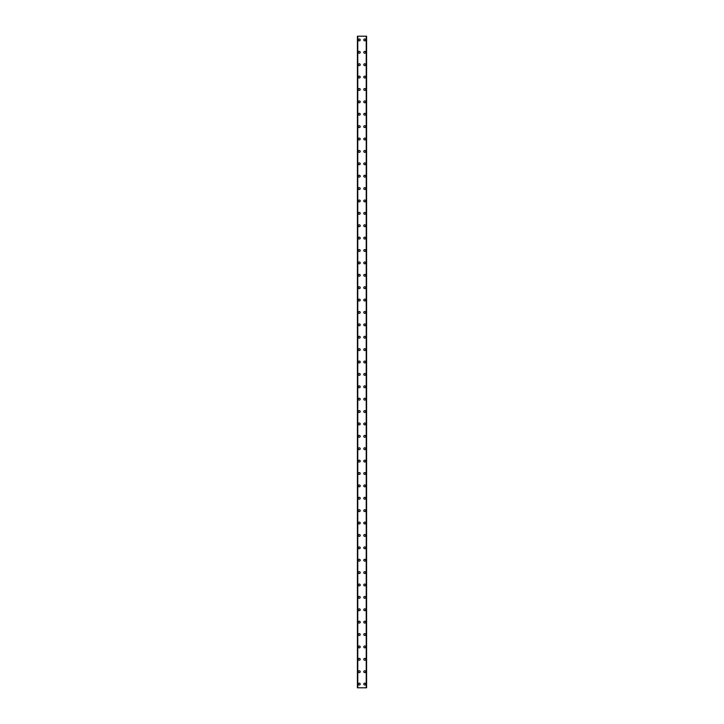 <?xml version="1.0" encoding="UTF-8"?>
<svg xmlns="http://www.w3.org/2000/svg" width="724" height="724" viewBox="0 0 724 724"><rect width="100%" height="100%" fill="white"/><g stroke="black" fill="none" stroke-linecap="round" stroke-linejoin="round"><path stroke-width="1.09" d="M358.344 684.08A0.932 0.932 0 0 1 359.276 683.157A0.932 0.932 0 0 1 360.208 684.08A0.932 0.932 0 0 1 359.276 685.013A0.932 0.932 0 0 1 358.344 684.08M358.344 671.7A0.932 0.932 0 0 1 359.276 670.768A0.932 0.932 0 0 1 360.208 671.7A0.932 0.932 0 0 1 359.276 672.623A0.932 0.932 0 0 1 358.344 671.7M358.344 659.311A0.932 0.932 0 0 1 359.276 658.378A0.932 0.932 0 0 1 360.208 659.311A0.932 0.932 0 0 1 359.276 660.234A0.932 0.932 0 0 1 358.344 659.311M358.344 646.921A0.932 0.932 0 0 1 359.276 645.989A0.932 0.932 0 0 1 360.208 646.921A0.932 0.932 0 0 1 359.276 647.853A0.932 0.932 0 0 1 358.344 646.921M358.344 634.532A0.932 0.932 0 0 1 359.276 633.6A0.932 0.932 0 0 1 360.208 634.532A0.932 0.932 0 0 1 359.276 635.464A0.932 0.932 0 0 1 358.344 634.532M358.344 622.142A0.932 0.932 0 0 1 359.276 621.219A0.932 0.932 0 0 1 360.208 622.142A0.932 0.932 0 0 1 359.276 623.074A0.932 0.932 0 0 1 358.344 622.142M358.344 609.753A0.932 0.932 0 0 1 359.276 608.83A0.932 0.932 0 0 1 360.208 609.753A0.932 0.932 0 0 1 359.276 610.685A0.932 0.932 0 0 1 358.344 609.753M358.344 597.372A0.932 0.932 0 0 1 359.276 596.44A0.932 0.932 0 0 1 360.208 597.372A0.932 0.932 0 0 1 359.276 598.296A0.932 0.932 0 0 1 358.344 597.372M358.344 584.983A0.932 0.932 0 0 1 359.276 584.051A0.932 0.932 0 0 1 360.208 584.983A0.932 0.932 0 0 1 359.276 585.906A0.932 0.932 0 0 1 358.344 584.983M358.344 572.594A0.932 0.932 0 0 1 359.276 571.661A0.932 0.932 0 0 1 360.208 572.594A0.932 0.932 0 0 1 359.276 573.526A0.932 0.932 0 0 1 358.344 572.594M358.344 560.204A0.932 0.932 0 0 1 359.276 559.272A0.932 0.932 0 0 1 360.208 560.204A0.932 0.932 0 0 1 359.276 561.136A0.932 0.932 0 0 1 358.344 560.204M358.344 547.815A0.932 0.932 0 0 1 359.276 546.891A0.932 0.932 0 0 1 360.208 547.815A0.932 0.932 0 0 1 359.276 548.747A0.932 0.932 0 0 1 358.344 547.815M358.344 535.425A0.932 0.932 0 0 1 359.276 534.502A0.932 0.932 0 0 1 360.208 535.425A0.932 0.932 0 0 1 359.276 536.357A0.932 0.932 0 0 1 358.344 535.425M358.344 523.045A0.932 0.932 0 0 1 359.276 522.113A0.932 0.932 0 0 1 360.208 523.045A0.932 0.932 0 0 1 359.276 523.968A0.932 0.932 0 0 1 358.344 523.045M358.344 510.655A0.932 0.932 0 0 1 359.276 509.723A0.932 0.932 0 0 1 360.208 510.655A0.932 0.932 0 0 1 359.276 511.587A0.932 0.932 0 0 1 358.344 510.655M358.344 498.266A0.932 0.932 0 0 1 359.276 497.334A0.932 0.932 0 0 1 360.208 498.266A0.932 0.932 0 0 1 359.276 499.198A0.932 0.932 0 0 1 358.344 498.266M358.344 485.876A0.932 0.932 0 0 1 359.276 484.953A0.932 0.932 0 0 1 360.208 485.876A0.932 0.932 0 0 1 359.276 486.809A0.932 0.932 0 0 1 358.344 485.876M358.344 473.487A0.932 0.932 0 0 1 359.276 472.564A0.932 0.932 0 0 1 360.208 473.487A0.932 0.932 0 0 1 359.276 474.419A0.932 0.932 0 0 1 358.344 473.487M358.344 461.107A0.932 0.932 0 0 1 359.276 460.174A0.932 0.932 0 0 1 360.208 461.107A0.932 0.932 0 0 1 359.276 462.03A0.932 0.932 0 0 1 358.344 461.107M358.344 448.717A0.932 0.932 0 0 1 359.276 447.785A0.932 0.932 0 0 1 360.208 448.717A0.932 0.932 0 0 1 359.276 449.64A0.932 0.932 0 0 1 358.344 448.717M358.344 436.328A0.932 0.932 0 0 1 359.276 435.396A0.932 0.932 0 0 1 360.208 436.328A0.932 0.932 0 0 1 359.276 437.26A0.932 0.932 0 0 1 358.344 436.328M358.344 423.938A0.932 0.932 0 0 1 359.276 423.006A0.932 0.932 0 0 1 360.208 423.938A0.932 0.932 0 0 1 359.276 424.87A0.932 0.932 0 0 1 358.344 423.938M358.344 411.549A0.932 0.932 0 0 1 359.276 410.626A0.932 0.932 0 0 1 360.208 411.549A0.932 0.932 0 0 1 359.276 412.481A0.932 0.932 0 0 1 358.344 411.549M358.344 399.159A0.932 0.932 0 0 1 359.276 398.236A0.932 0.932 0 0 1 360.208 399.159A0.932 0.932 0 0 1 359.276 400.091A0.932 0.932 0 0 1 358.344 399.159M358.344 386.779A0.932 0.932 0 0 1 359.276 385.847A0.932 0.932 0 0 1 360.208 386.779A0.932 0.932 0 0 1 359.276 387.702A0.932 0.932 0 0 1 358.344 386.779M358.344 374.389A0.932 0.932 0 0 1 359.276 373.457A0.932 0.932 0 0 1 360.208 374.389A0.932 0.932 0 0 1 359.276 375.313A0.932 0.932 0 0 1 358.344 374.389M358.344 362A0.932 0.932 0 0 1 359.276 361.068A0.932 0.932 0 0 1 360.208 362A0.932 0.932 0 0 1 359.276 362.932A0.932 0.932 0 0 1 358.344 362M358.344 349.611A0.932 0.932 0 0 1 359.276 348.687A0.932 0.932 0 0 1 360.208 349.611A0.932 0.932 0 0 1 359.276 350.543A0.932 0.932 0 0 1 358.344 349.611M358.344 337.221A0.932 0.932 0 0 1 359.276 336.298A0.932 0.932 0 0 1 360.208 337.221A0.932 0.932 0 0 1 359.276 338.153A0.932 0.932 0 0 1 358.344 337.221M358.344 324.841A0.932 0.932 0 0 1 359.276 323.909A0.932 0.932 0 0 1 360.208 324.841A0.932 0.932 0 0 1 359.276 325.764A0.932 0.932 0 0 1 358.344 324.841M358.344 312.451A0.932 0.932 0 0 1 359.276 311.519A0.932 0.932 0 0 1 360.208 312.451A0.932 0.932 0 0 1 359.276 313.374A0.932 0.932 0 0 1 358.344 312.451M358.344 300.062A0.932 0.932 0 0 1 359.276 299.13A0.932 0.932 0 0 1 360.208 300.062A0.932 0.932 0 0 1 359.276 300.994A0.932 0.932 0 0 1 358.344 300.062M358.344 287.672A0.932 0.932 0 0 1 359.276 286.74A0.932 0.932 0 0 1 360.208 287.672A0.932 0.932 0 0 1 359.276 288.604A0.932 0.932 0 0 1 358.344 287.672M358.344 275.283A0.932 0.932 0 0 1 359.276 274.36A0.932 0.932 0 0 1 360.208 275.283A0.932 0.932 0 0 1 359.276 276.215A0.932 0.932 0 0 1 358.344 275.283M358.344 262.893A0.932 0.932 0 0 1 359.276 261.97A0.932 0.932 0 0 1 360.208 262.893A0.932 0.932 0 0 1 359.276 263.826A0.932 0.932 0 0 1 358.344 262.893M358.344 250.513A0.932 0.932 0 0 1 359.276 249.581A0.932 0.932 0 0 1 360.208 250.513A0.932 0.932 0 0 1 359.276 251.436A0.932 0.932 0 0 1 358.344 250.513M358.344 238.124A0.932 0.932 0 0 1 359.276 237.191A0.932 0.932 0 0 1 360.208 238.124A0.932 0.932 0 0 1 359.276 239.047A0.932 0.932 0 0 1 358.344 238.124M358.344 225.734A0.932 0.932 0 0 1 359.276 224.802A0.932 0.932 0 0 1 360.208 225.734A0.932 0.932 0 0 1 359.276 226.666A0.932 0.932 0 0 1 358.344 225.734M358.344 213.345A0.932 0.932 0 0 1 359.276 212.413A0.932 0.932 0 0 1 360.208 213.345A0.932 0.932 0 0 1 359.276 214.277A0.932 0.932 0 0 1 358.344 213.345M358.344 200.955A0.932 0.932 0 0 1 359.276 200.032A0.932 0.932 0 0 1 360.208 200.955A0.932 0.932 0 0 1 359.276 201.887A0.932 0.932 0 0 1 358.344 200.955M358.344 188.575A0.932 0.932 0 0 1 359.276 187.643A0.932 0.932 0 0 1 360.208 188.575A0.932 0.932 0 0 1 359.276 189.498A0.932 0.932 0 0 1 358.344 188.575M358.344 176.185A0.932 0.932 0 0 1 359.276 175.253A0.932 0.932 0 0 1 360.208 176.185A0.932 0.932 0 0 1 359.276 177.108A0.932 0.932 0 0 1 358.344 176.185M358.344 163.796A0.932 0.932 0 0 1 359.276 162.864A0.932 0.932 0 0 1 360.208 163.796A0.932 0.932 0 0 1 359.276 164.728A0.932 0.932 0 0 1 358.344 163.796M358.344 151.407A0.932 0.932 0 0 1 359.276 150.474A0.932 0.932 0 0 1 360.208 151.407A0.932 0.932 0 0 1 359.276 152.339A0.932 0.932 0 0 1 358.344 151.407M358.344 139.017A0.932 0.932 0 0 1 359.276 138.094A0.932 0.932 0 0 1 360.208 139.017A0.932 0.932 0 0 1 359.276 139.949A0.932 0.932 0 0 1 358.344 139.017M358.344 126.628A0.932 0.932 0 0 1 359.276 125.705A0.932 0.932 0 0 1 360.208 126.628A0.932 0.932 0 0 1 359.276 127.56A0.932 0.932 0 0 1 358.344 126.628M358.344 114.247A0.932 0.932 0 0 1 359.276 113.315A0.932 0.932 0 0 1 360.208 114.247A0.932 0.932 0 0 1 359.276 115.17A0.932 0.932 0 0 1 358.344 114.247M358.344 101.858A0.932 0.932 0 0 1 359.276 100.926A0.932 0.932 0 0 1 360.208 101.858A0.932 0.932 0 0 1 359.276 102.781A0.932 0.932 0 0 1 358.344 101.858M358.344 89.468A0.932 0.932 0 0 1 359.276 88.536A0.932 0.932 0 0 1 360.208 89.468A0.932 0.932 0 0 1 359.276 90.4A0.932 0.932 0 0 1 358.344 89.468M358.344 77.079A0.932 0.932 0 0 1 359.276 76.147A0.932 0.932 0 0 1 360.208 77.079A0.932 0.932 0 0 1 359.276 78.011A0.932 0.932 0 0 1 358.344 77.079M358.344 64.689A0.932 0.932 0 0 1 359.276 63.766A0.932 0.932 0 0 1 360.208 64.689A0.932 0.932 0 0 1 359.276 65.622A0.932 0.932 0 0 1 358.344 64.689M358.344 52.3A0.932 0.932 0 0 1 359.276 51.377A0.932 0.932 0 0 1 360.208 52.3A0.932 0.932 0 0 1 359.276 53.232A0.932 0.932 0 0 1 358.344 52.3M358.344 39.92A0.932 0.932 0 0 1 359.276 38.987A0.932 0.932 0 0 1 360.208 39.92A0.932 0.932 0 0 1 359.276 40.843A0.932 0.932 0 0 1 358.344 39.92M363.792 684.08A0.932 0.932 0 0 1 364.724 683.157A0.932 0.932 0 0 1 365.656 684.08A0.932 0.932 0 0 1 364.724 685.013A0.932 0.932 0 0 1 363.792 684.08M363.792 671.7A0.932 0.932 0 0 1 364.724 670.768A0.932 0.932 0 0 1 365.656 671.7A0.932 0.932 0 0 1 364.724 672.623A0.932 0.932 0 0 1 363.792 671.7M363.792 659.311A0.932 0.932 0 0 1 364.724 658.378A0.932 0.932 0 0 1 365.656 659.311A0.932 0.932 0 0 1 364.724 660.234A0.932 0.932 0 0 1 363.792 659.311M363.792 646.921A0.932 0.932 0 0 1 364.724 645.989A0.932 0.932 0 0 1 365.656 646.921A0.932 0.932 0 0 1 364.724 647.853A0.932 0.932 0 0 1 363.792 646.921M363.792 634.532A0.932 0.932 0 0 1 364.724 633.6A0.932 0.932 0 0 1 365.656 634.532A0.932 0.932 0 0 1 364.724 635.464A0.932 0.932 0 0 1 363.792 634.532M363.792 622.142A0.932 0.932 0 0 1 364.724 621.219A0.932 0.932 0 0 1 365.656 622.142A0.932 0.932 0 0 1 364.724 623.074A0.932 0.932 0 0 1 363.792 622.142M363.792 609.753A0.932 0.932 0 0 1 364.724 608.83A0.932 0.932 0 0 1 365.656 609.753A0.932 0.932 0 0 1 364.724 610.685A0.932 0.932 0 0 1 363.792 609.753M363.792 597.372A0.932 0.932 0 0 1 364.724 596.44A0.932 0.932 0 0 1 365.656 597.372A0.932 0.932 0 0 1 364.724 598.296A0.932 0.932 0 0 1 363.792 597.372M363.792 584.983A0.932 0.932 0 0 1 364.724 584.051A0.932 0.932 0 0 1 365.656 584.983A0.932 0.932 0 0 1 364.724 585.906A0.932 0.932 0 0 1 363.792 584.983M363.792 572.594A0.932 0.932 0 0 1 364.724 571.661A0.932 0.932 0 0 1 365.656 572.594A0.932 0.932 0 0 1 364.724 573.526A0.932 0.932 0 0 1 363.792 572.594M363.792 560.204A0.932 0.932 0 0 1 364.724 559.272A0.932 0.932 0 0 1 365.656 560.204A0.932 0.932 0 0 1 364.724 561.136A0.932 0.932 0 0 1 363.792 560.204M363.792 547.815A0.932 0.932 0 0 1 364.724 546.891A0.932 0.932 0 0 1 365.656 547.815A0.932 0.932 0 0 1 364.724 548.747A0.932 0.932 0 0 1 363.792 547.815M363.792 535.425A0.932 0.932 0 0 1 364.724 534.502A0.932 0.932 0 0 1 365.656 535.425A0.932 0.932 0 0 1 364.724 536.357A0.932 0.932 0 0 1 363.792 535.425M363.792 523.045A0.932 0.932 0 0 1 364.724 522.113A0.932 0.932 0 0 1 365.656 523.045A0.932 0.932 0 0 1 364.724 523.968A0.932 0.932 0 0 1 363.792 523.045M363.792 510.655A0.932 0.932 0 0 1 364.724 509.723A0.932 0.932 0 0 1 365.656 510.655A0.932 0.932 0 0 1 364.724 511.587A0.932 0.932 0 0 1 363.792 510.655M363.792 498.266A0.932 0.932 0 0 1 364.724 497.334A0.932 0.932 0 0 1 365.656 498.266A0.932 0.932 0 0 1 364.724 499.198A0.932 0.932 0 0 1 363.792 498.266M363.792 485.876A0.932 0.932 0 0 1 364.724 484.953A0.932 0.932 0 0 1 365.656 485.876A0.932 0.932 0 0 1 364.724 486.809A0.932 0.932 0 0 1 363.792 485.876M363.792 473.487A0.932 0.932 0 0 1 364.724 472.564A0.932 0.932 0 0 1 365.656 473.487A0.932 0.932 0 0 1 364.724 474.419A0.932 0.932 0 0 1 363.792 473.487M363.792 461.107A0.932 0.932 0 0 1 364.724 460.174A0.932 0.932 0 0 1 365.656 461.107A0.932 0.932 0 0 1 364.724 462.03A0.932 0.932 0 0 1 363.792 461.107M363.792 448.717A0.932 0.932 0 0 1 364.724 447.785A0.932 0.932 0 0 1 365.656 448.717A0.932 0.932 0 0 1 364.724 449.64A0.932 0.932 0 0 1 363.792 448.717M363.792 436.328A0.932 0.932 0 0 1 364.724 435.396A0.932 0.932 0 0 1 365.656 436.328A0.932 0.932 0 0 1 364.724 437.26A0.932 0.932 0 0 1 363.792 436.328M363.792 423.938A0.932 0.932 0 0 1 364.724 423.006A0.932 0.932 0 0 1 365.656 423.938A0.932 0.932 0 0 1 364.724 424.87A0.932 0.932 0 0 1 363.792 423.938M363.792 411.549A0.932 0.932 0 0 1 364.724 410.626A0.932 0.932 0 0 1 365.656 411.549A0.932 0.932 0 0 1 364.724 412.481A0.932 0.932 0 0 1 363.792 411.549M363.792 399.159A0.932 0.932 0 0 1 364.724 398.236A0.932 0.932 0 0 1 365.656 399.159A0.932 0.932 0 0 1 364.724 400.091A0.932 0.932 0 0 1 363.792 399.159M363.792 386.779A0.932 0.932 0 0 1 364.724 385.847A0.932 0.932 0 0 1 365.656 386.779A0.932 0.932 0 0 1 364.724 387.702A0.932 0.932 0 0 1 363.792 386.779M363.792 374.389A0.932 0.932 0 0 1 364.724 373.457A0.932 0.932 0 0 1 365.656 374.389A0.932 0.932 0 0 1 364.724 375.313A0.932 0.932 0 0 1 363.792 374.389M363.792 362A0.932 0.932 0 0 1 364.724 361.068A0.932 0.932 0 0 1 365.656 362A0.932 0.932 0 0 1 364.724 362.932A0.932 0.932 0 0 1 363.792 362M363.792 349.611A0.932 0.932 0 0 1 364.724 348.687A0.932 0.932 0 0 1 365.656 349.611A0.932 0.932 0 0 1 364.724 350.543A0.932 0.932 0 0 1 363.792 349.611M363.792 337.221A0.932 0.932 0 0 1 364.724 336.298A0.932 0.932 0 0 1 365.656 337.221A0.932 0.932 0 0 1 364.724 338.153A0.932 0.932 0 0 1 363.792 337.221M363.792 324.841A0.932 0.932 0 0 1 364.724 323.909A0.932 0.932 0 0 1 365.656 324.841A0.932 0.932 0 0 1 364.724 325.764A0.932 0.932 0 0 1 363.792 324.841M363.792 312.451A0.932 0.932 0 0 1 364.724 311.519A0.932 0.932 0 0 1 365.656 312.451A0.932 0.932 0 0 1 364.724 313.374A0.932 0.932 0 0 1 363.792 312.451M363.792 300.062A0.932 0.932 0 0 1 364.724 299.13A0.932 0.932 0 0 1 365.656 300.062A0.932 0.932 0 0 1 364.724 300.994A0.932 0.932 0 0 1 363.792 300.062M363.792 287.672A0.932 0.932 0 0 1 364.724 286.74A0.932 0.932 0 0 1 365.656 287.672A0.932 0.932 0 0 1 364.724 288.604A0.932 0.932 0 0 1 363.792 287.672M363.792 275.283A0.932 0.932 0 0 1 364.724 274.36A0.932 0.932 0 0 1 365.656 275.283A0.932 0.932 0 0 1 364.724 276.215A0.932 0.932 0 0 1 363.792 275.283M363.792 262.893A0.932 0.932 0 0 1 364.724 261.97A0.932 0.932 0 0 1 365.656 262.893A0.932 0.932 0 0 1 364.724 263.826A0.932 0.932 0 0 1 363.792 262.893M363.792 250.513A0.932 0.932 0 0 1 364.724 249.581A0.932 0.932 0 0 1 365.656 250.513A0.932 0.932 0 0 1 364.724 251.436A0.932 0.932 0 0 1 363.792 250.513M363.792 238.124A0.932 0.932 0 0 1 364.724 237.191A0.932 0.932 0 0 1 365.656 238.124A0.932 0.932 0 0 1 364.724 239.047A0.932 0.932 0 0 1 363.792 238.124M363.792 225.734A0.932 0.932 0 0 1 364.724 224.802A0.932 0.932 0 0 1 365.656 225.734A0.932 0.932 0 0 1 364.724 226.666A0.932 0.932 0 0 1 363.792 225.734M363.792 213.345A0.932 0.932 0 0 1 364.724 212.413A0.932 0.932 0 0 1 365.656 213.345A0.932 0.932 0 0 1 364.724 214.277A0.932 0.932 0 0 1 363.792 213.345M363.792 200.955A0.932 0.932 0 0 1 364.724 200.032A0.932 0.932 0 0 1 365.656 200.955A0.932 0.932 0 0 1 364.724 201.887A0.932 0.932 0 0 1 363.792 200.955M363.792 188.575A0.932 0.932 0 0 1 364.724 187.643A0.932 0.932 0 0 1 365.656 188.575A0.932 0.932 0 0 1 364.724 189.498A0.932 0.932 0 0 1 363.792 188.575M363.792 176.185A0.932 0.932 0 0 1 364.724 175.253A0.932 0.932 0 0 1 365.656 176.185A0.932 0.932 0 0 1 364.724 177.108A0.932 0.932 0 0 1 363.792 176.185M363.792 163.796A0.932 0.932 0 0 1 364.724 162.864A0.932 0.932 0 0 1 365.656 163.796A0.932 0.932 0 0 1 364.724 164.728A0.932 0.932 0 0 1 363.792 163.796M363.792 151.407A0.932 0.932 0 0 1 364.724 150.474A0.932 0.932 0 0 1 365.656 151.407A0.932 0.932 0 0 1 364.724 152.339A0.932 0.932 0 0 1 363.792 151.407M363.792 139.017A0.932 0.932 0 0 1 364.724 138.094A0.932 0.932 0 0 1 365.656 139.017A0.932 0.932 0 0 1 364.724 139.949A0.932 0.932 0 0 1 363.792 139.017M363.792 126.628A0.932 0.932 0 0 1 364.724 125.705A0.932 0.932 0 0 1 365.656 126.628A0.932 0.932 0 0 1 364.724 127.56A0.932 0.932 0 0 1 363.792 126.628M363.792 114.247A0.932 0.932 0 0 1 364.724 113.315A0.932 0.932 0 0 1 365.656 114.247A0.932 0.932 0 0 1 364.724 115.17A0.932 0.932 0 0 1 363.792 114.247M363.792 101.858A0.932 0.932 0 0 1 364.724 100.926A0.932 0.932 0 0 1 365.656 101.858A0.932 0.932 0 0 1 364.724 102.781A0.932 0.932 0 0 1 363.792 101.858M363.792 89.468A0.932 0.932 0 0 1 364.724 88.536A0.932 0.932 0 0 1 365.656 89.468A0.932 0.932 0 0 1 364.724 90.4A0.932 0.932 0 0 1 363.792 89.468M363.792 77.079A0.932 0.932 0 0 1 364.724 76.147A0.932 0.932 0 0 1 365.656 77.079A0.932 0.932 0 0 1 364.724 78.011A0.932 0.932 0 0 1 363.792 77.079M363.792 64.689A0.932 0.932 0 0 1 364.724 63.766A0.932 0.932 0 0 1 365.656 64.689A0.932 0.932 0 0 1 364.724 65.622A0.932 0.932 0 0 1 363.792 64.689M363.792 52.3A0.932 0.932 0 0 1 364.724 51.377A0.932 0.932 0 0 1 365.656 52.3A0.932 0.932 0 0 1 364.724 53.232A0.932 0.932 0 0 1 363.792 52.3M363.792 39.92A0.932 0.932 0 0 1 364.724 38.987A0.932 0.932 0 0 1 365.656 39.92A0.932 0.932 0 0 1 364.724 40.843A0.932 0.932 0 0 1 363.792 39.92M366.525 36.2L357.421 36.2L357.421 687.8L366.579 687.8L366.579 36.2L366.525 687.8M366.299 687.8L366.299 36.2L366.317 687.8M357.683 687.8L357.683 36.2L357.701 687.8M357.421 36.2L357.421 687.8L357.421 36.2M357.774 36.2L357.774 687.8M366.226 36.2L366.226 687.8M366.579 36.2L366.579 687.8L366.579 36.2M357.475 36.2L357.475 687.8"/></g></svg>
